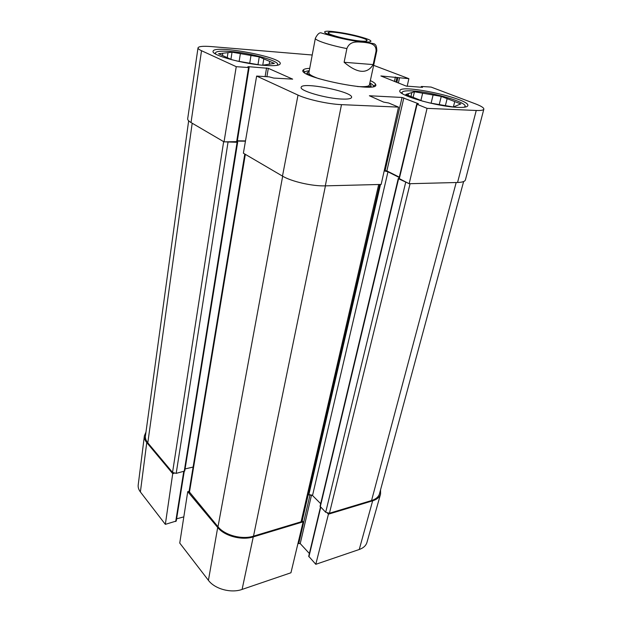 <?xml version="1.0" encoding="UTF-8"?>
<svg xmlns="http://www.w3.org/2000/svg" width="622" height="622" viewBox="0 0 622 622"><rect width="100%" height="100%" fill="white"/><g stroke="black" fill="none" stroke-linecap="round" stroke-linejoin="round"><path stroke-width="0.93" d="M208.424 580.334C214.722 588.987 231.112 593.435 242.09 589.423L290.948 572.769L303.132 521.835L253.255 536.903C241.771 540.635 224.449 536.032 217.7 527.503L187.743 491.637L179.75 543.076L208.424 580.334L217.7 527.503M144.405 435.75L138.208 484.919C137.921 487.298 138.644 489.638 140.385 491.94L165.335 524.354L172.722 473.653L146.761 442.576C144.91 440.314 144.125 438.043 144.405 435.75L145.976 432.065M359.252 549.49C363.435 547.998 366 545.626 366.964 542.376L380.563 494.047C379.63 497.18 376.994 499.443 372.648 500.819L328.432 514.184L315.789 564.309L359.252 549.49L372.648 500.819M380.555 489.817L380.563 494.047M189.111 491.287L187.743 491.637M184.221 471.468L176.251 521.042L165.335 524.354M172.722 473.653L174.113 473.319M183.817 516.874L176.609 518.826M309.375 553.494L300.232 543.597L297.946 543.504M315.789 564.309L308.714 556.27L320.478 507.039M327.483 513.236L328.432 514.184M303.132 521.835L302.191 520.855M277.591 64.61L278.213 65.092M214.59 53.368L215.336 53.127M464.999 106.416L465.653 106.984M401.167 92.818L402.006 92.577M366.949 87.08C369.382 86.823 370.735 86.302 371.023 85.525L369.74 83.441M309.181 71.235L307.19 72.657C307.151 73.482 308.201 74.484 310.339 75.666M357.417 86.528L358.202 86.575C365.044 86.94 368.768 86.442 369.382 85.082L376.823 50.607L376.038 51.261L373.169 64.587C367.143 74.282 357.456 73.513 344.114 62.278L346.882 48.586C350.03 40.298 358.163 42.024 363.248 42.257L364.904 42.436C369.616 43.143 376.559 43.719 376.038 51.261M346.882 48.586C329.637 45.274 314.507 40.22 315.37 38.222L308.862 72.898C308.932 74.438 312.423 76.428 319.343 78.846M227.232 57.768L228.002 52.637L232.029 52.17L240.364 53.624L239.151 61.384M232.029 52.17L230.941 59.315M249.717 63.304L250.977 55.475L259.257 56.921L257.982 64.641M269.178 64.424L269.691 61.407L274.372 63.421L262.507 65.217M232.084 59.836L218.579 53.725L222.762 53.243L222.435 55.467M259.529 64.906L236.671 60.956M259.257 56.921L263.798 58.872L262.748 65.178M215.865 54.153L215.383 53.414C215.259 51.354 220.258 50.701 230.389 51.447C250.79 52.909 280.872 61.36 277.459 64.859L276.782 65.38M263.798 58.872L269.691 61.407M222.762 53.243L228.002 52.637M240.364 53.624L250.977 55.475M410.948 96.488L411.865 92.561L414.439 91.761L422.657 93.183L420.907 100.461M414.439 91.761L413.094 97.46M431.1 103.182L433.106 94.987L441.27 96.402L439.202 104.683M453.36 107L454.752 101.588L460.801 103.913L453.368 107L428.993 102.824M423.092 101.332L405.839 94.451L408.514 93.611L408.11 95.353M441.27 96.402L447.14 98.657L445.375 105.631M402.496 93.735L402.03 92.919C401.874 91.216 405.303 90.548 412.308 90.921C431.831 91.768 469.206 102.809 464.821 106.712L464.012 107.256M447.14 98.657L454.752 101.588M408.514 93.611L411.865 92.561M422.657 93.183L433.106 94.987M237.005 141.637L224.037 141.87L236.243 66.678L201.52 50.716C199.102 49.589 197.928 48.64 198.014 47.871C198.597 46.37 203.036 45.942 211.325 46.58L312.221 55.008M236.243 66.678L248.543 67.534L249.142 67.464L247.883 66.756L248.481 66.678L268.307 68.327L292.651 79.134L273.711 78.069L269.124 76.848L256.637 76.063L243.381 153.199L282.481 176.096C291.43 181.538 312.384 186.336 325.306 185.861L381.146 184.439L398.523 107.116L388.641 102.988L383.634 102.109L369.382 95.757L402.053 97.46L418.435 103.75L417.09 104.309L427.057 108.352L409.152 183.723L457.559 182.487C462.294 182.332 464.906 181.484 465.396 179.952L483.838 109.169C483.473 110.218 480.946 110.662 476.25 110.483L427.057 108.352M245.488 140.914L237.355 140.821M198.014 47.871L187.689 118.763C187.556 119.883 188.668 121.142 191.024 122.542L224.037 141.87M409.152 183.723L398.982 178.444L416.748 104.076M399.293 177.146L386.861 170.894L384.272 170.514M265.244 65.442C243.964 64.136 211.13 55.148 213.082 51.338C213.136 44.232 282.629 57.123 280.234 63.732C279.682 65.481 274.683 66.049 265.244 65.442M457.823 107.349C437.484 106.759 396.991 94.979 399.868 90.75C400.265 83.472 470.59 98.836 467.814 105.662C467.355 107.038 464.028 107.598 457.823 107.349M341.906 99.061C326.146 98.517 299.4 90.75 301.165 87.36C301.351 81.358 353.693 91.807 351.57 97.421C351.15 98.758 347.931 99.302 341.906 99.061M369.849 82.951C372.042 84.126 373.262 85.16 373.495 86.046L373.511 86.505M304.523 72.587L304.71 72.175C305.27 71.452 306.794 70.97 309.266 70.737M309.717 68.366C306.141 68.513 303.987 69.042 303.248 69.944C295.598 76.755 380.12 93.798 375.711 84.553C375.377 83.434 373.589 82.112 370.354 80.596M421.102 87.259L421.654 86.481L431.085 87.072L475.558 103.897C481.234 106.074 483.994 107.831 483.838 109.169M421.281 86.528L422.509 87.344L406.197 86.077L380.889 75.962L408.879 78.675L407.146 86.334M373.643 65.341L408.879 78.675M398.523 107.116L341.486 104.644C328.579 104.185 307.291 99.497 298.016 95.088L256.637 76.063M237.2 141.754L237.682 142.127L237.091 142.282L225.615 141.886M245.441 141.186L237.309 141.093M399.215 177.472L387.965 171.812L384.202 170.856M407.908 183.093L398.585 178.755L398.274 178.46L399.013 178.312M188.653 120.8L145.439 435.952C145.144 438.269 145.929 440.563 147.803 442.841L172.551 472.425L176.189 473.373L184.742 471.025L237.682 142.127M185.084 468.934L193.115 467.044M244.796 154.023L189.065 491.551L218.003 526.764C224.744 535.278 242.051 539.873 253.512 536.156L301.087 521.804L302.206 520.801L379.762 184.47M308.209 494.77L312.524 495.524L320.688 503.672M398.274 178.46L320.058 506.3L325.695 512.271L329.442 513.243L371.559 500.539C375.937 499.147 378.588 496.869 379.506 493.705L463.623 181.538M359.936 40.974C365.168 41.456 367.54 41.223 367.034 40.29C365.689 37.312 330.787 30.276 328.393 32.499C324.995 33.845 347.076 39.824 359.936 40.974M344.114 62.278L373.169 64.587M253.255 536.903L242.09 589.423M146.761 442.576L140.385 491.94M183.723 471.585L175.707 521.524M311.56 494.879L300.232 543.597M320.734 507.303L308.901 556.814M310.106 494.49L298.817 543.224M385.135 170.506L402.053 97.46M386.861 170.894L403.841 97.856M399.293 178.739L417.09 104.309M394.395 81.49L395.413 76.98M395.911 82.081L396.991 77.322M396.836 82.438L397.924 77.68M398.36 83.029L399.503 78.022M421.452 87.282L421.584 86.722M266.892 76.708L268.307 68.327M265.112 76.599L266.566 67.946M236.601 142.003L248.543 67.534M248.419 67.067L248.481 66.678M457.559 182.487L476.25 110.483M282.481 176.096L298.016 95.088M325.306 185.861L341.486 104.644M191.024 122.542L201.52 50.716M147.803 442.841L192.19 123.226M172.551 472.425L223.648 141.645M176.189 473.373L228.025 142.189M184.198 471.476L237.091 142.282M189.399 492.57L245.332 154.342M218.003 526.764L282.668 176.197M253.512 536.156L325.43 185.861M301.087 521.804L378.697 184.501M308.87 494.583L380.493 184.454M312.524 495.524L387.965 171.812M320.26 506.821L398.585 178.755M325.695 512.271L405.692 182.355M329.442 513.243L410.077 183.7M371.559 500.539L456.183 182.526M365.759 38.471C378.775 42.864 365.402 43.416 344.883 38.999C324.319 34.645 317.477 29.809 333.408 31.59C345.163 33.02 355.947 35.314 365.759 38.471M307.19 72.657L306.623 73.917M371.023 85.525L371.054 86.909M402.03 92.919L401.641 93.176M464.821 106.712L465.054 107.108M373.495 86.046L375.711 84.553M304.71 72.175L303.248 69.944M237.184 141.847L249.142 67.464M365.806 41.153L367.034 40.29M329.193 33.767L328.393 32.499M315.37 38.222C317.687 33.751 319.832 32.056 321.807 33.137L334.931 36.83C343.849 39.132 353.358 40.943 363.45 42.28M365.083 42.459C372.236 43.19 375.478 43.851 374.809 44.45C375.991 44.66 376.66 46.72 376.823 50.607"/></g></svg>
